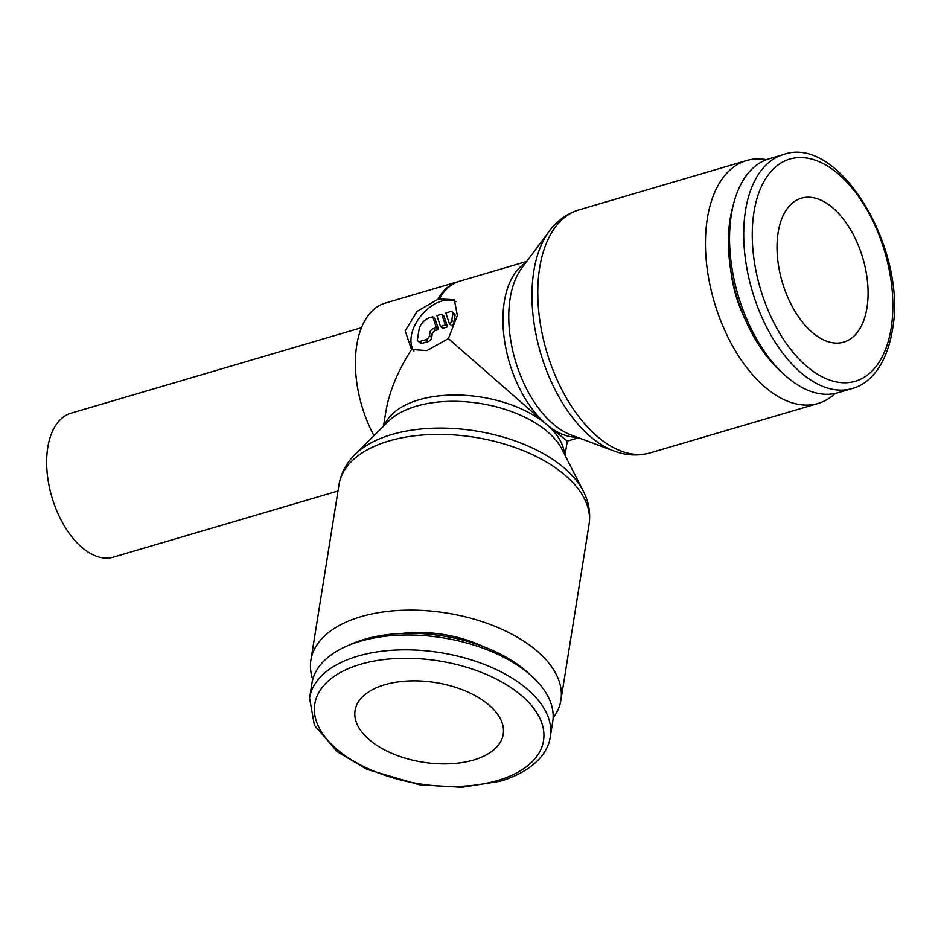 <?xml version="1.0" encoding="UTF-8"?>
<svg xmlns="http://www.w3.org/2000/svg" width="941" height="941" viewBox="0 0 941 941"><rect width="100%" height="100%" fill="white"/><g stroke="black" fill="none" stroke-linecap="round" stroke-linejoin="round"><path stroke-width="1.41" d="M766.445 159.699A126.6 70.916 73.6 0 0 746.554 160.558A126.6 70.916 73.6 0 0 706.115 258.846A126.6 70.916 73.6 0 0 765.421 387.457A126.6 70.916 73.6 0 0 818.058 403.466A126.6 70.916 73.6 0 0 835.243 393.409M553.108 717.936A126.6 67.999 -170.9 0 0 560.907 700.21A126.6 67.999 -170.9 0 0 536.511 650.572A126.6 67.999 -170.9 0 0 401.56 610.309A126.6 67.999 -170.9 0 0 310.895 660.17A126.6 67.999 -170.9 0 0 312.765 679.437M550.332 736.58L552.72 721.735A121.918 65.482 -170.9 0 0 531.747 676.144A121.918 65.482 -170.9 0 0 529.218 673.932A121.918 65.482 -170.9 0 0 346.112 646.408A121.918 65.482 -170.9 0 0 311.953 683.166L309.577 698.01L314.388 725.264L337.29 751.73L366.861 769.303L419.31 784.759L461.796 787.299L500.259 781.23C532.5 771.526 548.203 753.459 550.332 736.58A121.918 65.482 -170.9 0 0 526.842 688.777A121.918 65.482 -170.9 0 0 357.768 656.148A121.918 65.482 -170.9 0 0 309.577 698.01M531.747 676.144L527.595 672.38A115.814 62.212 -170.9 0 0 525.184 670.286A115.814 62.212 -170.9 0 0 351.24 644.138L346.112 646.408M401.901 633.446A86.278 46.344 9.1 0 1 482.804 646.396M783.277 154.642L769.115 158.806A121.918 68.281 73.6 0 0 733.886 202.633A121.918 68.281 73.6 0 0 784.618 374.965A121.918 68.281 73.6 0 0 787.288 377.294A121.918 68.281 73.6 0 0 837.972 392.715L852.134 388.539C868.802 384.351 886.281 366.261 892.303 330.644C908.124 250.271 839.196 133.787 783.277 154.642A121.918 68.281 73.6 0 0 745.519 210.443A121.918 68.281 73.6 0 0 801.438 373.13A121.918 68.281 73.6 0 0 852.134 388.539M733.886 202.633L732.533 207.714A115.814 64.87 73.6 0 0 780.724 371.424L784.618 374.965M745.013 319.081A86.278 48.32 -106.4 0 1 730.875 271.067M411.499 349.487L405.183 330.903L416.992 311.436L437.73 299.403A32.817 20.702 130.3 0 1 439.235 298.932L454.327 299.744L457.361 315.553L448.387 338.631L426.896 350.57L411.499 349.487C397.725 371.013 389.151 391.856 385.775 412.029L383.505 426.202M458.785 281.453A91.9 51.473 73.6 0 0 458.255 281.606A91.9 51.473 73.6 0 0 437.73 299.403A91.889 51.461 73.6 0 1 457.573 281.829A91.9 91.9 0 0 1 459.737 281.159A91.9 51.473 73.6 0 0 439.235 298.932M373.965 435.671A91.9 51.473 -106.4 0 1 385.21 303.108L458.255 281.606M337.984 491.014L113.391 557.131A75.021 42.027 -106.4 0 1 82.185 547.65A75.021 42.027 -106.4 0 1 47.05 471.441A75.021 42.027 -106.4 0 1 71.01 413.193L361.462 327.691M832.562 207.679A75.021 42.027 -106.4 0 1 867.696 283.888A75.021 42.027 -106.4 0 1 843.736 342.136A75.021 42.027 -106.4 0 1 812.542 332.655A75.021 42.027 -106.4 0 1 777.407 256.434A75.021 42.027 -106.4 0 1 801.367 198.198A75.021 42.027 -106.4 0 1 832.562 207.679M384.716 684.742A75.021 40.298 9.1 0 1 465.325 690.941A75.021 40.298 9.1 0 1 503.223 734.239A75.021 40.298 9.1 0 1 473.57 759.999A75.021 40.298 9.1 0 1 392.973 753.8A75.021 40.298 9.1 0 1 355.063 710.502A75.021 40.298 9.1 0 1 384.716 684.742M448.387 338.631L546.474 424.367L567.247 441.117L578.621 437.777M413.946 351.028A32.817 20.702 130.3 0 1 415.969 323.116A32.817 20.702 130.3 0 1 441.764 301.061A32.817 20.702 130.3 0 1 455.938 301.614M450.327 311.636A3.752 2.364 130.3 0 1 452.245 311.906A3.752 2.364 130.3 0 1 452.809 313.882L451.809 320.128A3.752 2.364 130.3 0 1 449.41 323.81L445.858 312.953L450.327 311.636M452.245 311.906L454.468 313.776A3.752 2.364 130.3 0 1 455.032 315.764L454.021 322.01L451.809 320.128M432.801 316.799L435.024 318.681L438.577 329.538L435.636 330.409A3.752 2.364 -49.7 0 0 432.154 334.408L431.66 337.537A3.752 2.364 130.3 0 1 428.179 341.536L422.215 343.289A3.752 2.364 130.3 0 1 420.286 343.03L418.075 341.148A3.752 2.364 130.3 0 1 417.51 339.16L419.016 329.785A11.257 7.093 130.3 0 1 429.461 317.776L432.801 316.799L436.353 327.656L433.413 328.527A3.752 2.364 -49.7 0 0 429.943 332.526L429.437 335.655A3.752 2.364 130.3 0 1 425.955 339.654L419.992 341.407A3.752 2.364 130.3 0 1 418.075 341.148M438.577 329.538L436.353 327.656M445.305 325.021L440.47 326.445L436.906 315.588L441.741 314.165L445.305 325.021L447.528 326.903L442.693 328.327L440.47 326.445M447.528 326.903L443.964 316.047L441.741 314.165M454.021 322.01A3.752 2.364 130.3 0 1 451.633 325.692L449.41 323.81M549.003 231.545C556.872 220.853 566.823 213.642 578.868 209.925A126.6 70.916 73.6 0 0 539.652 267.867A126.6 70.916 73.6 0 0 597.735 436.812A126.6 70.916 73.6 0 0 650.372 452.821C638.233 456.22 625.965 455.562 613.556 450.821A124.141 69.528 73.6 0 0 613.791 450.915L570.952 434.918A94.371 52.861 73.6 0 1 570.775 434.848A94.371 52.861 73.6 0 1 553.449 424.273A94.371 52.861 73.6 0 1 510.151 298.344A94.371 52.861 73.6 0 1 521.702 268.161A94.371 52.861 73.6 0 1 521.82 268.009L549.156 231.345A124.141 69.528 73.6 0 0 549.003 231.545A124.141 69.528 73.6 0 0 533.806 271.255A124.141 69.528 73.6 0 0 590.76 436.918A124.141 69.528 73.6 0 0 613.556 450.821M525.678 262.833A91.9 51.473 73.6 0 0 504.305 301.732A91.9 51.473 73.6 0 0 546.474 424.367A91.9 51.473 73.6 0 0 576.998 437.177M583.149 490.849A124.141 66.682 -170.9 0 0 563.93 467.759A124.141 66.682 -170.9 0 0 391.762 434.53A124.141 66.682 -170.9 0 0 355.157 454.327A124.141 66.682 -170.9 0 0 355.004 454.491L388.386 421.368A94.371 50.685 -170.9 0 1 388.504 421.25A94.371 50.685 -170.9 0 1 416.322 406.194A94.371 50.685 -170.9 0 1 547.203 431.449A94.371 50.685 -170.9 0 1 561.812 449.01A94.371 50.685 -170.9 0 1 561.883 449.151L583.244 491.049A124.141 66.682 -170.9 0 0 583.149 490.849C588.784 501.706 590.76 512.916 589.054 524.478A126.6 67.999 -170.9 0 0 564.659 474.829A126.6 67.999 -170.9 0 0 389.08 440.953A126.6 67.999 -170.9 0 0 339.042 484.427L310.895 660.17M564.447 454.174A91.9 49.367 -170.9 0 0 546.474 424.367A91.9 49.367 -170.9 0 0 419.016 399.772A91.9 49.367 -170.9 0 0 384.387 425.332M360.568 664.275A115.814 62.212 -170.9 0 0 337.101 749.459A115.814 62.212 -170.9 0 0 497.73 780.465A115.814 62.212 -170.9 0 0 521.185 695.27A115.814 62.212 -170.9 0 0 360.568 664.275M753.964 212.078A115.814 64.87 73.6 0 0 807.096 366.625A115.814 64.87 73.6 0 0 891.139 328.256A115.814 64.87 73.6 0 0 837.996 173.697A115.814 64.87 73.6 0 0 753.964 212.078M455.032 315.764L452.809 313.882M428.179 341.536L425.955 339.654M431.66 337.537L429.437 335.655M435.636 330.409L433.413 328.527M432.154 334.408L429.943 332.526M422.215 343.289L419.992 341.407M578.868 209.925L746.554 160.558M459.737 281.159L526.713 261.445M567.27 441.117L565 455.268M339.042 484.427C341.042 472.923 346.417 462.89 355.157 454.327M589.054 524.478L560.907 700.21M650.372 452.821L818.058 403.466"/></g></svg>
